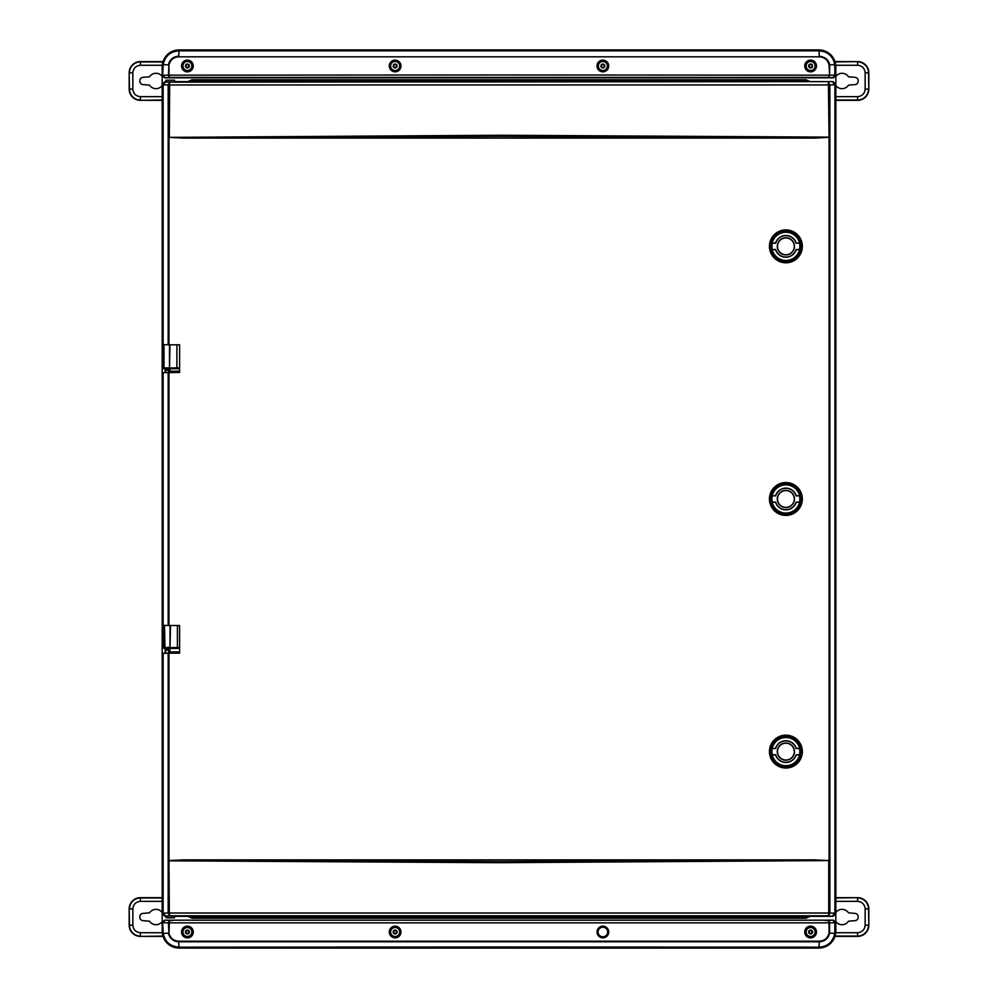 <?xml version="1.0" encoding="UTF-8"?>
<svg xmlns="http://www.w3.org/2000/svg" width="998" height="998" viewBox="0 0 998 998"><rect width="100%" height="100%" fill="white"/><g stroke="black" fill="none" stroke-linecap="round" stroke-linejoin="round"><path stroke-width="1.5" d="M810.588 67.39A1.41 1.41 0 0 1 809.191 65.993A1.41 1.41 0 0 1 810.588 64.583A1.41 1.41 0 0 1 811.998 65.993A1.41 1.41 0 0 1 810.588 67.39M602.867 67.39A1.41 1.41 0 0 1 601.457 65.993A1.41 1.41 0 0 1 602.867 64.583A1.41 1.41 0 0 1 604.264 65.993A1.41 1.41 0 0 1 602.867 67.39M395.133 67.39A1.41 1.41 0 0 1 393.736 65.993A1.41 1.41 0 0 1 395.133 64.583A1.41 1.41 0 0 1 396.543 65.993A1.41 1.41 0 0 1 395.133 67.39M187.412 67.39A1.41 1.41 0 0 1 186.002 65.993A1.41 1.41 0 0 1 187.412 64.583A1.41 1.41 0 0 1 188.809 65.993A1.41 1.41 0 0 1 187.412 67.39M395.133 933.417A1.41 1.41 0 0 1 393.736 932.007A1.41 1.41 0 0 1 395.133 930.61A1.41 1.41 0 0 1 396.543 932.007A1.41 1.41 0 0 1 395.133 933.417M187.412 933.417A1.41 1.41 0 0 1 186.002 932.007A1.41 1.41 0 0 1 187.412 930.61A1.41 1.41 0 0 1 188.809 932.007A1.41 1.41 0 0 1 187.412 933.417M810.588 933.417A1.41 1.41 0 0 1 809.191 932.007A1.41 1.41 0 0 1 810.588 930.61A1.41 1.41 0 0 1 811.998 932.007A1.41 1.41 0 0 1 810.588 933.417M179.59 371.668L177.731 372.466M170.783 371.668L168.662 373.177M170.783 652.38L168.662 653.902M179.59 652.38L177.731 653.166M162.187 913.681L162.187 931.259C163.26 941.413 168.874 947.027 179.029 948.1L818.971 948.1C829.126 947.027 834.74 941.413 835.813 931.259L835.813 914.018M835.813 549.424L835.813 448.526M835.813 83.944L835.813 66.741C834.74 56.587 829.126 50.973 818.971 49.9L179.029 49.9C168.874 50.973 163.26 56.587 162.187 66.741L162.187 84.281M829.064 137.375L828.39 82.16L829.874 84.942L168.175 84.942L168.175 344.784L162.187 344.597L162.187 372.666L179.59 372.466L179.59 344.797L168.974 344.797L168.974 137.375L183.283 138.086L814.755 138.086L829.064 137.375L829.064 860.575L814.755 859.877L183.283 859.877L168.974 860.575L168.974 653.166L179.59 653.166L179.59 625.484L168.974 625.484L168.974 372.466M168.175 372.466L168.175 625.484L162.187 625.297L162.187 653.353L168.974 653.166M170.483 371.668L168.487 372.953M178.293 652.38L177.507 653.166M168.487 653.678L170.483 652.38M179.59 651.906L169.86 651.931L169.86 648.463L171.881 648.45L171.906 647.602L170.496 647.59L170.458 648.438L170.009 647.59L170.496 625.484M179.59 371.181L169.86 371.219L169.86 368.786M165.656 372.491L165.656 370.221M169.86 371.219L168.213 372.691M177.394 372.466L177.544 371.693L171.693 372.204M170.234 651.906L171.693 653.166M177.382 653.166L177.544 652.405L171.531 652.405M165.656 653.179L165.656 649.76M168.5 649.935L168.5 652.792L169.86 651.931M170.97 652.131L177.544 652.405M170.234 371.181L177.544 371.693M168.5 370.258L168.5 372.079M827.691 77.582C824.223 77.545 824.223 77.52 827.691 77.482C831.159 77.52 831.159 77.545 827.691 77.582C824.223 77.545 824.223 77.52 827.691 77.482C831.159 77.52 831.159 77.545 827.691 77.582M170.309 77.582C166.841 77.545 166.841 77.52 170.309 77.482C173.777 77.52 173.777 77.545 170.309 77.582C166.841 77.545 166.841 77.52 170.309 77.482C173.777 77.52 173.777 77.545 170.309 77.582M178.979 49.962L178.729 56.2C173.19 56.599 169.747 59.481 168.388 64.858L163.235 64.658L162.612 75.237L162.761 64.546C164.558 55.851 169.972 51.11 178.979 50.337L819.021 50.337C828.028 51.11 833.442 55.851 835.239 64.546L835.388 75.237L833.155 77.47L834.914 75.224L829.612 75.162L828.577 77.407L169.423 77.407L168.388 75.162L163.086 75.224L164.845 77.47L162.25 75.574L164.495 77.819L833.505 77.819L835.75 75.574L835.75 66.691A16.729 16.729 0 0 0 819.021 49.962L178.979 49.962A16.729 16.729 0 0 0 162.25 66.691L162.25 75.574M602.867 71.856C595.295 67.951 595.295 64.034 602.867 60.117A5.838 5.838 0 0 0 597.029 65.993A5.838 5.838 0 0 0 602.867 71.831A5.838 5.838 0 0 0 608.705 65.993A5.838 5.838 0 0 0 602.867 60.154C610.439 64.034 610.439 67.939 602.867 71.856M810.588 71.881C802.991 67.964 802.991 64.034 810.588 60.105A5.863 5.863 0 0 0 804.737 65.993A5.863 5.863 0 0 0 810.588 71.856A5.863 5.863 0 0 0 816.451 65.993A5.863 5.863 0 0 0 810.588 60.13C818.185 64.022 818.185 67.951 810.588 71.881M187.412 71.881C179.815 67.951 179.815 64.034 187.412 60.105A5.863 5.863 0 0 0 181.549 65.993A5.863 5.863 0 0 0 187.412 71.856A5.863 5.863 0 0 0 193.263 65.993A5.863 5.863 0 0 0 187.412 60.13C195.009 64.022 195.009 67.951 187.412 71.881M395.133 71.856C387.561 67.951 387.561 64.034 395.133 60.117A5.838 5.838 0 0 0 389.295 65.993A5.838 5.838 0 0 0 395.133 71.831A5.838 5.838 0 0 0 400.971 65.993A5.838 5.838 0 0 0 395.133 60.154C402.705 64.034 402.705 67.939 395.133 71.856M602.867 61.19A4.803 4.803 0 0 0 598.064 65.993A4.803 4.803 0 0 0 602.867 70.783A4.803 4.803 0 0 0 607.657 65.993A4.803 4.803 0 0 0 602.867 61.19M602.867 61.477A4.516 4.516 0 0 0 598.351 65.993A4.516 4.516 0 0 0 602.867 70.496A4.516 4.516 0 0 0 607.37 65.993A4.516 4.516 0 0 0 602.867 61.477M810.588 61.202A4.79 4.79 0 0 0 805.798 65.993A4.79 4.79 0 0 0 810.588 70.783A4.79 4.79 0 0 0 815.391 65.993A4.79 4.79 0 0 0 810.588 61.202M810.588 61.514A4.479 4.479 0 0 0 806.122 65.993A4.479 4.479 0 0 0 810.588 70.471A4.479 4.479 0 0 0 815.067 65.993A4.479 4.479 0 0 0 810.588 61.514M187.412 61.202A4.79 4.79 0 0 0 182.609 65.993A4.79 4.79 0 0 0 187.412 70.783A4.79 4.79 0 0 0 192.202 65.993A4.79 4.79 0 0 0 187.412 61.202M187.412 61.514A4.479 4.479 0 0 0 182.933 65.993A4.479 4.479 0 0 0 187.412 70.471A4.479 4.479 0 0 0 191.878 65.993A4.479 4.479 0 0 0 187.412 61.514M395.133 61.19A4.803 4.803 0 0 0 390.343 65.993A4.803 4.803 0 0 0 395.133 70.783A4.803 4.803 0 0 0 399.936 65.993A4.803 4.803 0 0 0 395.133 61.19M395.133 61.477A4.516 4.516 0 0 0 390.63 65.993A4.516 4.516 0 0 0 395.133 70.496A4.516 4.516 0 0 0 399.649 65.993A4.516 4.516 0 0 0 395.133 61.477M810.588 64.022A1.971 1.971 0 0 0 808.63 65.993A1.971 1.971 0 0 0 810.588 67.951A1.971 1.971 0 0 0 812.559 65.993A1.971 1.971 0 0 0 810.588 64.022M187.412 64.022A1.971 1.971 0 0 0 185.441 65.993A1.971 1.971 0 0 0 187.412 67.951A1.971 1.971 0 0 0 189.371 65.993A1.971 1.971 0 0 0 187.412 64.022M602.867 64.022A1.971 1.971 0 0 0 600.896 65.993A1.971 1.971 0 0 0 602.867 67.951A1.971 1.971 0 0 0 604.825 65.993A1.971 1.971 0 0 0 602.867 64.022M395.133 64.022A1.971 1.971 0 0 0 393.175 65.993A1.971 1.971 0 0 0 395.133 67.951A1.971 1.971 0 0 0 397.104 65.993A1.971 1.971 0 0 0 395.133 64.022M833.505 77.819L828.577 77.407L829.039 75.162L499 74.975L168.961 75.162L169.423 77.407L164.495 77.819M835.75 75.574L834.914 75.224L834.765 64.658L829.039 64.907C827.729 59.868 824.473 57.173 819.283 56.824L178.717 56.824C173.527 57.173 170.271 59.868 168.961 64.907L168.388 75.162M835.239 64.546L834.777 64.658C833.081 56.187 827.829 51.584 819.046 50.836L819.271 56.2C825.396 57.123 828.839 60.005 829.612 64.858L829.612 75.162L829.039 64.907M162.761 64.546L163.223 64.658C165.007 56.113 170.259 51.509 178.954 50.836L819.046 50.836L819.021 49.962M819.283 56.824L178.717 56.824M827.691 920.518C824.223 920.48 824.223 920.455 827.691 920.418C831.159 920.455 831.159 920.48 827.691 920.518C824.223 920.48 824.223 920.455 827.691 920.418C831.159 920.455 831.159 920.48 827.691 920.518M170.309 920.518C166.841 920.48 166.841 920.455 170.309 920.418C173.777 920.455 173.777 920.48 170.309 920.518C166.841 920.48 166.841 920.455 170.309 920.418C173.777 920.455 173.777 920.48 170.309 920.518M187.412 937.895C179.815 933.978 179.815 930.049 187.412 926.119C195.009 930.036 195.009 933.966 187.412 937.895A5.863 5.863 0 0 0 193.263 932.007A5.863 5.863 0 0 0 187.412 926.144A5.863 5.863 0 0 0 181.549 932.007A5.863 5.863 0 0 0 187.412 937.87M395.133 937.883C387.561 933.966 387.561 930.061 395.133 926.144C402.705 930.049 402.705 933.966 395.133 937.883A5.838 5.838 0 0 0 400.971 932.007A5.838 5.838 0 0 0 395.133 926.169A5.838 5.838 0 0 0 389.295 932.007A5.838 5.838 0 0 0 395.133 937.846M162.25 922.426L164.845 920.53L163.086 922.776L168.388 922.838L169.423 920.593L168.961 933.093C170.271 938.132 173.527 940.827 178.717 941.176L819.283 941.176C824.473 940.827 827.729 938.132 829.039 933.093L834.765 933.342L834.914 922.788L833.155 920.53L835.75 922.426L833.505 920.181L164.495 920.181L162.25 922.426L162.25 931.309A16.729 16.729 0 0 0 178.979 948.038L819.021 948.038A16.729 16.729 0 0 0 835.75 931.309L835.75 922.426M168.961 933.093L168.388 922.838L829.039 922.838L828.577 920.593L829.612 922.838L835.388 922.763L835.239 933.454C833.442 942.149 828.028 946.89 819.021 947.663L178.979 947.663C169.972 946.89 164.558 942.149 162.761 933.454L162.612 922.788L163.235 933.342L168.388 933.142C169.747 938.519 173.19 941.401 178.729 941.8L819.271 941.8C824.81 941.401 828.253 938.519 829.612 933.142L829.612 922.838M810.588 937.895C802.991 933.978 802.991 930.049 810.588 926.119A5.863 5.863 0 0 0 804.737 932.007A5.863 5.863 0 0 0 810.588 937.87A5.863 5.863 0 0 0 816.451 932.007A5.863 5.863 0 0 0 810.588 926.144C818.185 930.049 818.185 933.966 810.588 937.895M602.867 937.883C595.295 933.966 595.295 930.061 602.867 926.144A5.838 5.838 0 0 0 597.029 932.007A5.838 5.838 0 0 0 602.867 937.846A5.838 5.838 0 0 0 608.705 932.007A5.838 5.838 0 0 0 602.867 926.169C610.439 930.049 610.439 933.966 602.867 937.883M810.588 927.217A4.79 4.79 0 0 0 805.798 932.007A4.79 4.79 0 0 0 810.588 936.798A4.79 4.79 0 0 0 815.391 932.007A4.79 4.79 0 0 0 810.588 927.217M810.588 927.529A4.479 4.479 0 0 0 806.122 932.007A4.479 4.479 0 0 0 810.588 936.486A4.479 4.479 0 0 0 815.067 932.007A4.479 4.479 0 0 0 810.588 927.529M602.867 927.217A4.803 4.803 0 0 0 598.064 932.007A4.803 4.803 0 0 0 602.867 936.81A4.803 4.803 0 0 0 607.657 932.007A4.803 4.803 0 0 0 602.867 927.217M395.133 927.217A4.803 4.803 0 0 0 390.343 932.007A4.803 4.803 0 0 0 395.133 936.81A4.803 4.803 0 0 0 399.936 932.007A4.803 4.803 0 0 0 395.133 927.217M395.133 927.504A4.516 4.516 0 0 0 390.63 932.007A4.516 4.516 0 0 0 395.133 936.523A4.516 4.516 0 0 0 399.649 932.007A4.516 4.516 0 0 0 395.133 927.504M187.412 927.217A4.79 4.79 0 0 0 182.609 932.007A4.79 4.79 0 0 0 187.412 936.798A4.79 4.79 0 0 0 192.202 932.007A4.79 4.79 0 0 0 187.412 927.217M187.412 927.529A4.479 4.479 0 0 0 182.933 932.007A4.479 4.479 0 0 0 187.412 936.486A4.479 4.479 0 0 0 191.878 932.007A4.479 4.479 0 0 0 187.412 927.529M810.588 930.049A1.971 1.971 0 0 0 808.63 932.007A1.971 1.971 0 0 0 810.588 933.978A1.971 1.971 0 0 0 812.559 932.007A1.971 1.971 0 0 0 810.588 930.049M187.412 930.049A1.971 1.971 0 0 0 185.441 932.007A1.971 1.971 0 0 0 187.412 933.978A1.971 1.971 0 0 0 189.371 932.007A1.971 1.971 0 0 0 187.412 930.049M395.133 930.049A1.971 1.971 0 0 0 393.175 932.007A1.971 1.971 0 0 0 395.133 933.978A1.971 1.971 0 0 0 397.104 932.007A1.971 1.971 0 0 0 395.133 930.049M164.495 920.181L833.505 920.181M819.283 941.176L819.046 947.164C827.741 946.491 832.993 941.887 834.777 933.342L835.239 933.454M162.761 933.454L163.223 933.342C164.919 941.813 170.171 946.416 178.954 947.164L178.717 941.176M178.979 948.038L178.954 947.164L499 946.99L819.046 947.164L819.021 948.038M785.888 735.152A16.455 16.455 0 0 1 802.342 751.606A16.455 16.455 0 0 1 785.888 768.048A16.455 16.455 0 0 1 769.446 751.606A16.455 16.455 0 0 1 785.888 735.152A16.455 16.455 0 0 0 769.446 751.606A16.455 16.455 0 0 0 785.888 768.048M785.888 262.798A16.455 16.455 0 0 1 769.446 246.344A16.455 16.455 0 0 1 785.888 229.902A16.455 16.455 0 0 1 802.342 246.344A16.455 16.455 0 0 1 785.888 262.798A16.455 16.455 0 0 0 802.342 246.344A16.455 16.455 0 0 0 785.888 229.902M785.888 482.533A16.455 16.455 0 0 1 802.342 498.975A16.455 16.455 0 0 1 785.888 515.43A16.455 16.455 0 0 1 769.446 498.975A16.455 16.455 0 0 1 785.888 482.533A16.455 16.455 0 0 0 769.446 498.975A16.455 16.455 0 0 0 785.888 515.43M785.888 736.299C805.635 735.451 805.635 767.761 785.888 766.913C766.152 767.761 766.152 735.451 785.888 736.299C793.136 735.401 798.25 740.516 801.219 751.606C798.25 762.697 793.136 767.799 785.888 766.926C778.64 767.799 773.537 762.697 770.568 751.606C773.537 740.516 778.64 735.401 785.888 736.275M785.888 261.651C766.152 262.499 766.152 230.201 785.888 231.049C805.635 230.201 805.635 262.499 785.888 261.651C778.64 262.549 773.537 257.434 770.568 246.344C773.537 235.266 778.64 230.151 785.888 231.025C793.136 230.151 798.25 235.266 801.219 246.344C798.25 257.434 793.136 262.549 785.888 261.676M785.888 483.668C805.635 482.82 805.635 515.13 785.888 514.282C766.152 515.13 766.152 482.82 785.888 483.668C793.136 482.783 798.25 487.885 801.219 498.975C798.25 510.065 793.136 515.18 785.888 514.307C778.64 515.18 773.537 510.065 770.568 498.975C773.537 487.885 778.64 482.783 785.888 483.656M828.727 137.125L499.025 135.254L168.974 137.375M169.311 137.125L169.648 82.16L165.406 82.073L163.123 84.855L163.123 344.759M166.142 915.964L166.179 917.798L174.525 917.798L174.563 915.964M170.346 915.852C175.349 915.927 175.349 916.002 170.346 916.077C165.356 916.002 165.356 915.927 170.346 915.852M191.99 918.197L187.911 916.289L191.99 918.197L806.047 918.197L810.226 916.314L833.068 916.314L835.85 913.532L835.85 84.418L835.388 913.133L832.631 915.877L834.914 913.108L834.914 84.855L832.631 82.073L834.914 84.88M174.563 81.986L174.525 80.164L166.179 80.164L166.142 81.986M170.346 81.873C175.349 81.948 175.349 82.023 170.346 82.098C165.356 82.023 165.356 81.948 170.346 81.873M772.165 748.338L772.29 748.488A13.96 13.96 0 0 0 772.29 754.725L772.165 754.875A14.109 14.109 0 0 0 799.61 754.875L799.498 754.725A13.96 13.96 0 0 0 799.498 748.488L799.61 748.338A14.109 14.109 0 0 0 772.165 748.338L775.658 748.488A10.704 10.704 0 0 1 796.13 748.488L799.498 748.488M772.165 243.075L772.29 243.225A13.96 13.96 0 0 0 772.29 249.475L772.165 249.625A14.109 14.109 0 0 0 799.61 249.625L799.498 249.475A13.96 13.96 0 0 0 799.498 243.225L799.61 243.075A14.109 14.109 0 0 0 772.165 243.075L775.546 243.075A10.853 10.853 0 0 1 796.242 243.075L799.498 243.225M772.165 495.707L772.29 495.856A13.96 13.96 0 0 0 772.29 502.094L772.165 502.244A14.109 14.109 0 0 0 799.61 502.244L799.498 502.094A13.96 13.96 0 0 0 799.498 495.856L799.61 495.707A14.109 14.109 0 0 0 772.165 495.707L775.658 495.856A10.704 10.704 0 0 1 796.13 495.856L799.498 495.856M799.498 754.725L796.242 754.875L799.61 754.875M772.165 754.875L775.546 754.875A10.853 10.853 0 0 0 796.242 754.875M796.13 754.725A10.704 10.704 0 0 1 775.658 754.725L772.29 754.725M785.888 743.011A8.595 8.595 0 0 0 777.292 751.606A8.595 8.595 0 0 0 785.888 760.202A8.595 8.595 0 0 0 794.483 751.606A8.595 8.595 0 0 0 785.888 743.011M785.888 743.198A8.396 8.396 0 0 0 777.492 751.606A8.396 8.396 0 0 0 785.888 760.002A8.396 8.396 0 0 0 794.296 751.606A8.396 8.396 0 0 0 785.888 743.198M785.888 237.749A8.595 8.595 0 0 0 777.292 246.344A8.595 8.595 0 0 0 785.888 254.952A8.595 8.595 0 0 0 794.483 246.344A8.595 8.595 0 0 0 785.888 237.749M785.888 237.948A8.396 8.396 0 0 0 777.492 246.344A8.396 8.396 0 0 0 785.888 254.752A8.396 8.396 0 0 0 794.296 246.344A8.396 8.396 0 0 0 785.888 237.948M799.498 249.475L796.242 249.625L799.61 249.625M772.165 249.625L775.546 249.625A10.853 10.853 0 0 0 796.242 249.625M796.13 249.475A10.704 10.704 0 0 1 775.658 249.475L772.29 249.475M799.498 502.094L796.242 502.244L799.61 502.244M772.165 502.244L775.546 502.244A10.853 10.853 0 0 0 796.242 502.244M796.13 502.094A10.704 10.704 0 0 1 775.658 502.094L772.29 502.094M785.888 490.38A8.595 8.595 0 0 0 777.292 498.975A8.595 8.595 0 0 0 785.888 507.57A8.595 8.595 0 0 0 794.483 498.975A8.595 8.595 0 0 0 785.888 490.38M785.888 490.579A8.396 8.396 0 0 0 777.492 498.975A8.396 8.396 0 0 0 785.888 507.383A8.396 8.396 0 0 0 794.296 498.975A8.396 8.396 0 0 0 785.888 490.579M183.283 138.086L499.025 136.364L814.755 138.086M168.175 344.784L168.974 344.797M168.175 625.484L168.974 625.484M168.175 653.166L168.175 913.008L169.311 913.008L168.974 860.575M169.311 860.825L499.025 862.696L829.064 860.575M183.283 859.877L499.025 861.586L814.755 859.877M169.311 913.008L829.874 913.008L829.874 84.942L835.388 84.83M169.311 84.942L168.175 84.93L169.648 82.16L833.068 81.636L835.85 84.418M187.811 916.314L174.55 916.314M166.142 916.314L164.969 916.314L162.187 913.532L162.187 653.366M162.187 344.597L162.187 84.418L164.969 81.636L166.142 81.636M174.55 81.636L187.811 81.636L191.99 79.753L806.047 79.753L810.226 81.636L833.068 81.636M162.187 372.666L162.187 625.297M163.123 653.203L163.123 913.108L165.406 915.877L162.649 913.133L162.649 653.203M162.649 913.133L168.175 913.008L169.648 915.802L164.969 916.314M833.068 916.314L828.39 915.802L829.862 913.02L835.388 913.133M164.969 81.636L163.123 84.88M806.047 918.197L192.028 918.098L192.028 916.975L189.608 916.264L808.43 916.264L810.126 916.289L806.01 918.098L806.01 916.975L192.028 916.975M829.862 913.02L828.727 913.02L828.39 915.802L169.648 915.802L169.311 913.02L168.175 913.02M187.911 916.289L189.608 916.264M810.226 81.636L187.811 81.636M806.047 79.753L810.126 81.674M191.99 79.753L806.01 79.865L806.01 80.975L808.43 81.699M187.911 81.674L192.028 79.865L192.028 80.975L806.01 80.975M163.123 913.07L162.187 913.532M835.85 913.532L834.914 913.07M808.43 916.264L806.01 916.975M189.608 81.699L192.028 80.975M772.29 748.488L775.658 748.488M799.61 748.338L796.242 748.338A10.853 10.853 0 0 0 775.546 748.338M799.61 243.075L796.242 243.075M772.29 243.225L775.658 243.225A10.704 10.704 0 0 1 796.13 243.225M772.29 495.856L775.658 495.856M799.61 495.707L796.242 495.707A10.853 10.853 0 0 0 775.546 495.707M179.59 647.54L171.906 647.602L171.881 648.45L179.59 648.376L177.394 648.401L177.419 625.484M168.412 647.191L168.437 648.426L168.5 647.191M164.508 625.459L164.969 648.388A0.848 0.836 -89.8 0 1 164.134 647.552L163.485 647.54L163.485 625.459L163.485 647.54L165.656 648.401L170.209 648.438L169.348 647.602M177.394 648.401L171.032 648.45M169.086 647.602L169.922 648.438M169.872 648.463L169.086 649.923L166.429 649.947L166.429 648.401M165.443 649.698L166.429 649.947M165.394 370.146L168.575 370.258L169.361 368.786L171.369 368.786L171.394 367.938L169.984 367.925L169.947 368.773L169.498 367.925L169.498 344.797M179.59 367.875L171.394 367.938L171.369 368.786L179.59 368.711L176.883 368.736L176.908 344.797M176.883 368.736L164.445 368.724A0.848 0.836 -89.8 0 1 163.622 367.875L163.809 368.724L169.697 368.773L168.837 367.925M163.622 344.759L163.622 367.875L162.973 367.875A0.848 0.836 90 0 0 163.809 368.724L163.809 368.724A0.848 0.836 -89.8 0 1 162.973 367.875L162.973 344.759L162.973 367.875L170.521 368.786M168.575 367.925L169.398 368.773M165.918 370.283L165.918 368.736M835.813 76.447A7.697 7.697 0 0 1 848.5 76.809L854.799 77.32A3.368 3.368 0 0 1 858.168 80.688L858.168 81.25A3.368 3.368 0 0 1 854.799 84.618L848.5 85.129A7.697 7.697 0 0 1 835.85 85.541M835.85 100.336L857.606 100.336A11.228 11.228 0 0 0 868.834 89.109L868.834 72.829A11.228 11.228 0 0 0 857.606 61.602L835.014 61.602M162.187 921.553A7.697 7.697 0 0 1 149.5 921.191L143.201 920.68A3.368 3.368 0 0 1 139.832 917.312L139.832 916.75A3.368 3.368 0 0 1 143.201 913.382L149.5 912.871A7.697 7.697 0 0 1 162.187 912.509M162.187 897.664L140.394 897.664A11.228 11.228 0 0 0 129.166 908.891L129.166 925.171A11.228 11.228 0 0 0 140.394 936.398L162.986 936.398M162.187 85.491A7.697 7.697 0 0 1 149.5 85.129L143.201 84.618A3.368 3.368 0 0 1 139.832 81.25L139.832 80.688A3.368 3.368 0 0 1 143.201 77.32L149.5 76.809A7.697 7.697 0 0 1 162.187 76.447M162.986 61.602L140.394 61.602A11.228 11.228 0 0 0 129.166 72.829L129.166 89.109A11.228 11.228 0 0 0 140.394 100.336L162.187 100.336M835.85 912.459A7.697 7.697 0 0 1 848.5 912.871L854.799 913.382A3.368 3.368 0 0 1 858.168 916.75L858.168 917.312A3.368 3.368 0 0 1 854.799 920.68L848.5 921.191A7.697 7.697 0 0 1 835.813 921.553M835.014 936.398L857.606 936.398A11.228 11.228 0 0 0 868.834 925.171L868.834 908.891A11.228 11.228 0 0 0 857.606 897.664L835.85 897.664M165.169 372.491L165.169 368.736M165.169 653.191L165.169 648.401M165.394 372.491L165.394 368.736M179.59 371.443L178.106 371.406M179.59 652.156L178.106 652.131M165.394 653.179L165.394 648.401M835.75 66.691L834.914 66.691M168.961 64.907L168.961 75.162M834.914 931.309L835.75 931.309M829.039 933.093L829.039 922.838M785.888 737.422A14.184 14.184 0 0 1 800.072 751.606A14.184 14.184 0 0 1 785.888 765.79A14.184 14.184 0 0 1 771.704 751.606A14.184 14.184 0 0 1 785.888 737.422M785.888 260.528A14.184 14.184 0 0 1 771.704 246.344A14.184 14.184 0 0 1 785.888 232.172A14.184 14.184 0 0 1 800.072 246.344A14.184 14.184 0 0 1 785.888 260.528M785.888 484.791A14.184 14.184 0 0 1 800.072 498.975A14.184 14.184 0 0 1 785.888 513.159A14.184 14.184 0 0 1 771.704 498.975A14.184 14.184 0 0 1 785.888 484.791M828.727 860.825L828.727 913.008M168.175 84.942L162.649 84.83M162.649 344.747L162.187 84.418M163.123 372.504L163.123 625.459M162.649 625.447L162.649 372.504M828.727 84.942L829.862 84.93M164.134 625.459L164.134 647.552L170.009 647.59L170.009 625.484M165.98 648.401L168.437 648.426M164.321 648.388A0.848 0.836 -89.8 0 1 163.485 647.54M163.996 344.759L163.996 367.875L169.498 367.925L169.984 344.797M857.606 61.602L835.114 61.913M835.85 96.656L857.606 96.656C862.16 96.182 864.68 93.662 865.154 89.109L865.154 72.829C864.68 68.276 862.16 65.756 857.606 65.269L857.606 61.913A10.903 10.903 0 0 1 868.51 72.829L868.834 72.829M868.834 89.109L868.51 72.829L865.154 72.829M865.154 89.109L868.51 89.109A10.903 10.903 0 0 1 857.606 100.012L857.606 100.336M835.85 100.012L857.606 100.012L857.606 96.656M857.606 65.269L835.75 65.269M140.394 936.398L162.886 936.087M162.187 901.344L140.394 901.344C135.84 901.818 133.32 904.338 132.846 908.891L132.846 925.171C133.32 929.724 135.84 932.244 140.394 932.731L140.394 936.087A10.903 10.903 0 0 1 129.49 925.171L129.166 925.171M129.166 908.891L129.49 925.171L132.846 925.171M132.846 908.891L129.49 908.891A10.903 10.903 0 0 1 140.394 897.988L140.394 897.664M162.187 897.988L140.394 897.988L140.394 901.344M140.394 932.731L162.25 932.731M140.394 100.336L162.187 100.012M162.25 65.269L140.394 65.269C135.84 65.756 133.32 68.276 132.846 72.829L132.846 89.109C133.32 93.662 135.84 96.182 140.394 96.656L140.394 100.012A10.903 10.903 0 0 1 129.49 89.109L129.166 89.109M129.166 72.829L129.49 89.109L132.846 89.109M132.846 72.829L129.49 72.829A10.903 10.903 0 0 1 140.394 61.913L140.394 61.602M162.886 61.913L140.394 61.913L140.394 65.269M140.394 96.656L162.187 96.656M857.606 897.664L835.85 897.988M835.75 932.731L857.606 932.731C862.16 932.244 864.68 929.724 865.154 925.171L865.154 908.891C864.68 904.338 862.16 901.818 857.606 901.344L857.606 897.988A10.903 10.903 0 0 1 868.51 908.891L868.834 908.891M868.834 925.171L868.51 908.891L865.154 908.891M865.154 925.171L868.51 925.171A10.903 10.903 0 0 1 857.606 936.087L857.606 936.398M835.114 936.087L857.606 936.087L857.606 932.731M857.606 901.344L835.85 901.344"/></g></svg>
